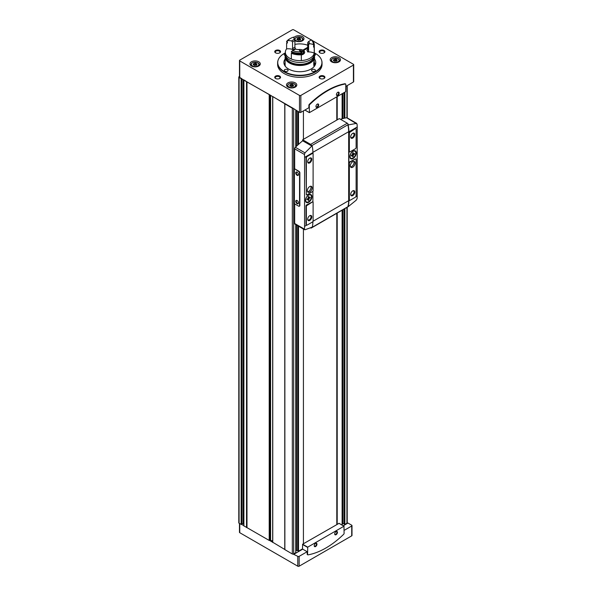 <?xml version="1.0" encoding="UTF-8"?>
<svg xmlns="http://www.w3.org/2000/svg" width="596" height="596" viewBox="0 0 596 596"><rect width="100%" height="100%" fill="white"/><g stroke="black" fill="none" stroke-linecap="round" stroke-linejoin="round"><path stroke-width="0.89" d="M336.33 61.15L336.926 60.807A0.76 0.44 0 0 1 337.209 60.189L336.993 59.719A0.76 0.44 0 0 1 336.211 59.28L335.399 59.138A0.76 0.44 0 0 1 334.326 59.302L333.73 59.645A0.76 0.44 0 0 1 333.447 60.263L333.663 60.732A0.76 0.44 0 0 1 334.445 61.187L335.257 61.313A0.76 0.44 0 0 1 336.33 61.15M336.211 59.265A0.76 0.44 0 0 0 336.211 59.28L336.211 60.874A0.76 0.44 0 0 0 336.405 61.172M299.81 40.066L300.406 39.716A0.76 0.44 0 0 1 300.689 39.105L300.473 38.628A0.76 0.44 0 0 1 299.691 38.189L298.872 38.055A0.76 0.44 0 0 1 297.806 38.218L297.21 38.561A0.76 0.44 0 0 1 296.92 39.18L297.143 39.649A0.76 0.44 0 0 1 297.925 40.103L298.738 40.23A0.76 0.44 0 0 1 299.81 40.066M299.691 38.181A0.76 0.44 0 0 0 299.691 38.189L299.691 39.79A0.76 0.44 0 0 0 299.885 40.081M256.116 65.284L256.712 64.942A0.76 0.44 0 0 1 257.003 64.323L256.787 63.854A0.76 0.44 0 0 1 256.004 63.414L255.185 63.273A0.76 0.44 0 0 1 254.12 63.444L253.524 63.787A0.76 0.44 0 0 1 253.233 64.405L253.456 64.875A0.76 0.44 0 0 1 254.231 65.329L255.051 65.448A0.76 0.44 0 0 1 256.116 65.284M256.004 63.399A0.76 0.44 0 0 0 256.004 63.414L256.004 65.016A0.76 0.44 0 0 0 256.198 65.307M292.636 86.375L293.239 86.025A0.76 0.44 0 0 1 293.523 85.407L293.306 84.937A0.76 0.44 0 0 1 292.524 84.498L291.705 84.364A0.76 0.44 0 0 1 290.639 84.528L290.043 84.87A0.76 0.44 0 0 1 289.753 85.489L289.976 85.958A0.76 0.44 0 0 1 290.759 86.413L291.571 86.539A0.76 0.44 0 0 1 292.636 86.375M292.524 84.49A0.76 0.44 0 0 0 292.524 84.498L292.524 86.1A0.76 0.44 0 0 0 292.718 86.39M334.721 533.763A1.565 0.901 120 0 0 335.041 534.336A1.565 0.901 120 0 0 336.606 533.435A1.565 0.901 120 0 0 336.606 531.632A1.565 0.901 120 0 0 335.943 531.647M314.241 545.586A1.565 0.901 120 0 0 314.561 546.159A1.565 0.901 120 0 0 316.126 545.258A1.565 0.901 120 0 0 316.126 543.455A1.565 0.901 120 0 0 315.463 543.47M337.649 92.395A1.565 0.901 -60 0 1 338.312 92.38A1.565 0.901 -60 0 1 338.55 93.632A1.565 0.901 -60 0 1 337.53 95.01A1.565 0.901 -60 0 1 336.747 95.092A1.565 0.901 -60 0 1 336.427 94.511M317.169 104.218A1.565 0.901 -60 0 1 317.832 104.203A1.565 0.901 -60 0 1 318.07 105.455A1.565 0.901 -60 0 1 317.05 106.833A1.565 0.901 -60 0 1 316.267 106.915A1.565 0.901 -60 0 1 315.947 106.334M344.101 530.395L351.714 526A0.969 0.559 0 0 0 351.998 525.605A0.969 0.559 0 0 0 351.714 525.21L347.96 523.042L343.266 525.754M345.807 86.413L353.421 82.017A0.969 0.559 0 0 0 353.704 81.63L353.704 64.681A0.969 0.559 0 0 0 353.421 64.286L312.148 40.453M347.617 523.243L347.185 522.99A0.969 0.559 0 0 0 347.215 522.848L347.215 207.281M342.171 524.175L342.819 523.802A0.775 0.447 0 0 1 344.034 523.899L344.861 524.435L346.932 523.243A0.969 0.559 0 0 0 347.185 522.99M295.817 550.942L296.465 550.562A0.775 0.447 0 0 1 297.68 550.659L298.507 551.203L302.492 548.901M272.767 542.263L284.814 549.497L284.814 103.741L284.814 549.601L292.323 553.982A0.969 0.559 0 0 0 293.254 554.124A0.969 0.559 0 0 0 293.686 553.982L295.765 552.626M293.254 554.124L297.784 556.344A0.969 0.559 0 0 0 299.147 556.344L307.171 551.717L307.171 554.146A0.969 0.559 120 0 0 307.372 554.593A0.969 0.559 120 0 0 307.618 554.63M239.473 76.467L239.078 76.698A0.969 0.559 0 0 0 238.795 77.093L238.795 522.848A0.969 0.559 0 0 0 239.078 523.243L243.839 525.597M243.898 525.866L269.213 540.438L270.152 540.006L270.152 95.04M284.814 103.846L292.323 108.226A0.969 0.559 0 0 0 293.254 108.375L299.49 112.368A0.969 0.559 0 0 0 300.853 112.368L308.877 107.734L308.877 105.306A0.969 0.559 -60 0 1 309.339 104.293A77.234 44.588 -60 0 1 344.935 83.738A0.969 0.559 -60 0 1 345.196 83.775A0.969 0.559 -60 0 1 345.36 83.976A77.234 44.588 120 0 0 309.749 104.531A0.969 0.559 120 0 0 309.287 105.544L309.421 112.622L345.673 91.695L345.807 84.453A0.969 0.559 120 0 0 345.606 84.014A0.969 0.559 120 0 0 345.345 83.976L344.935 83.738M246.982 527.609L246.982 81.853L293.254 108.375M272.737 96.53L284.814 103.741M238.795 77.093A0.969 0.559 0 0 0 239.078 77.487L269.586 94.704M244.151 80.02L246.982 81.853M311.052 39.828L293.686 29.8A0.969 0.559 0 0 0 292.323 29.8L239.756 60.144A0.969 0.559 0 0 0 239.473 60.539L239.473 77.093A0.969 0.559 0 0 0 239.756 77.487L241.581 78.538M337.202 524.249L337.202 213.055M337.202 119.833L337.202 96.582M239.473 60.539A0.969 0.559 0 0 0 239.756 60.934L299.49 95.42A0.969 0.559 0 0 0 300.853 95.42L353.421 65.076A0.969 0.559 0 0 0 353.704 64.681M321.579 60.248A22.201 12.821 180 0 1 321.631 60.397A22.201 12.821 180 0 1 322.034 62.826L322.034 64.48A22.201 12.821 180 0 1 299.833 77.301A22.201 12.821 180 0 1 277.624 64.48L277.624 62.826A22.201 12.821 180 0 1 278.027 60.397A22.201 12.821 180 0 1 278.079 60.248M279.695 76.109A2.898 1.669 180 0 1 279.695 78.471A2.898 1.669 180 0 1 275.598 78.471A2.898 1.669 180 0 1 275.598 76.109A2.898 1.669 180 0 1 279.695 76.109M324.068 76.109A2.898 1.669 180 0 1 324.068 78.471A2.898 1.669 180 0 1 319.97 78.471A2.898 1.669 180 0 1 319.97 76.109A2.898 1.669 180 0 1 324.068 76.109M324.068 50.489A2.898 1.669 180 0 1 324.068 52.858A2.898 1.669 180 0 1 319.97 52.858A2.898 1.669 180 0 1 319.97 50.489A2.898 1.669 180 0 1 324.068 50.489M279.695 50.489A2.898 1.669 180 0 1 279.695 52.858A2.898 1.669 180 0 1 275.598 52.858A2.898 1.669 180 0 1 275.598 50.489A2.898 1.669 180 0 1 279.695 50.489M258.768 61.783A5.163 2.98 180 0 1 260.281 63.891A5.163 2.98 180 0 1 255.118 66.871A5.163 2.98 180 0 1 249.955 63.891A5.163 2.98 180 0 1 253.144 61.135A5.163 2.98 180 0 1 258.768 61.783M293.873 37.794A5.163 2.98 180 0 1 302.463 36.557A5.163 2.98 180 0 1 303.975 38.666A5.163 2.98 180 0 1 300.593 41.467A5.163 2.98 180 0 1 294.878 40.602M338.982 57.641A5.163 2.98 180 0 1 340.495 59.756A5.163 2.98 180 0 1 335.325 62.736A5.163 2.98 180 0 1 330.162 59.756A5.163 2.98 180 0 1 333.35 57A5.163 2.98 180 0 1 338.982 57.641M295.288 82.866A5.163 2.98 180 0 1 296.801 84.975A5.163 2.98 180 0 1 291.638 87.955A5.163 2.98 180 0 1 286.475 84.975A5.163 2.98 180 0 1 289.663 82.218A5.163 2.98 180 0 1 295.288 82.866M303.416 543.753L303.416 229.035M303.416 139.345L303.416 110.893M243.839 524.175L243.19 523.802A0.775 0.447 0 0 0 241.976 523.899L241.581 524.294M272.685 541.183L270.152 540.006M336.8 524.48L336.8 213.293M336.8 120.072L336.8 96.813M269.586 540.46L272.685 542.248M239.473 523.474L239.473 532.303A0.969 0.559 0 0 0 239.756 532.697L297.784 566.2A0.969 0.559 0 0 0 299.147 566.2L351.714 535.856A0.969 0.559 0 0 0 351.998 535.461L351.998 525.605M307.171 551.717L302.731 549.154L294.029 554.176M337.783 95.457A1.93 1.117 -60 0 1 336.42 94.675A1.93 1.117 -60 0 1 337.783 92.306A1.93 1.117 -60 0 1 339.154 93.095A1.93 1.117 -60 0 1 337.783 95.457M317.303 107.28A1.93 1.117 -60 0 1 315.94 106.498A1.93 1.117 -60 0 1 317.303 104.129A1.93 1.117 -60 0 1 318.674 104.918A1.93 1.117 -60 0 1 317.303 107.28M344.101 533.301L343.966 526.216L307.715 547.143L307.581 554.384A0.969 0.559 120 0 0 307.782 554.824A0.969 0.559 120 0 0 308.043 554.861A77.234 44.588 120 0 0 343.639 534.314A0.969 0.559 120 0 0 344.101 533.301M339.012 523.362L302.626 544.208L302.492 549.296M336.077 531.558L336.077 531.558A1.93 1.117 120 0 0 334.714 533.919A1.93 1.117 120 0 0 336.077 534.709A1.93 1.117 120 0 0 337.448 532.347A1.93 1.117 120 0 0 336.077 531.558M315.597 543.381L315.597 543.381A1.93 1.117 120 0 0 314.234 545.742A1.93 1.117 120 0 0 315.597 546.532A1.93 1.117 120 0 0 316.968 544.17A1.93 1.117 120 0 0 315.597 543.381M292.524 84.513L292.524 86.085L291.705 85.966A0.76 0.44 0 0 1 290.639 86.129L290.565 86.107M256.004 63.429L256.004 65.001L255.185 64.875A0.76 0.44 0 0 1 254.12 65.038L254.045 65.024M299.691 39.761L298.872 39.656A0.76 0.44 0 0 1 297.806 39.82L297.732 39.798M336.211 60.844L335.399 60.74A0.76 0.44 0 0 1 334.326 60.904L334.252 60.881M275.799 52.962A2.377 1.371 180 0 1 275.27 52.098A2.377 1.371 180 0 1 276.738 50.831A2.377 1.371 180 0 1 279.323 51.129A2.377 1.371 180 0 1 280.016 52.098A2.377 1.371 180 0 1 279.487 52.962M320.171 52.962A2.377 1.371 180 0 1 319.642 52.098A2.377 1.371 180 0 1 321.11 50.831A2.377 1.371 180 0 1 323.695 51.129A2.377 1.371 180 0 1 324.388 52.098A2.377 1.371 180 0 1 323.859 52.962M320.171 78.583A2.377 1.371 180 0 1 319.642 77.718A2.377 1.371 180 0 1 321.11 76.452A2.377 1.371 180 0 1 323.695 76.75A2.377 1.371 180 0 1 324.388 77.718A2.377 1.371 180 0 1 323.859 78.583M275.799 78.583A2.377 1.371 180 0 1 275.27 77.718A2.377 1.371 180 0 1 276.738 76.452A2.377 1.371 180 0 1 279.323 76.75A2.377 1.371 180 0 1 280.016 77.718A2.377 1.371 180 0 1 279.487 78.583M314.315 52.873A22.104 12.762 180 0 1 315.455 53.491A22.104 12.762 180 0 1 321.535 60.092A22.104 12.762 180 0 1 299.833 75.275A22.104 12.762 180 0 1 278.131 60.092A22.104 12.762 180 0 1 285.35 52.873M314.852 69.605A1.93 1.117 180 0 1 315.418 70.395A1.93 1.117 180 0 1 313.481 71.505A1.93 1.117 180 0 1 311.552 70.395A1.93 1.117 180 0 1 312.744 69.367A1.93 1.117 180 0 1 314.852 69.605M314.315 53.625A1.93 1.117 180 0 1 314.852 53.841A1.93 1.117 180 0 1 315.418 54.631A1.93 1.117 180 0 1 314.36 55.622M314.532 58.967A15.928 9.193 180 0 1 315.761 62.513A15.928 9.193 180 0 1 299.833 71.706A15.928 9.193 180 0 1 283.905 62.513A15.928 9.193 180 0 1 285.111 59.004M287.54 69.605A1.93 1.117 180 0 1 288.106 70.395A1.93 1.117 180 0 1 286.177 71.505A1.93 1.117 180 0 1 284.247 70.395A1.93 1.117 180 0 1 285.439 69.367A1.93 1.117 180 0 1 287.54 69.605M285.305 55.622A1.93 1.117 180 0 1 284.247 54.631A1.93 1.117 180 0 1 285.35 53.625M322.034 62.826A22.201 12.821 180 0 1 299.833 75.647A22.201 12.821 180 0 1 277.624 62.826M314.457 62.811A15.928 9.193 180 0 1 315.388 64.48M284.27 64.48A15.928 9.193 180 0 1 285.111 62.945M353.264 154.923L352.579 154.528L352.579 153.09L353.264 152.695L353.264 154.133L354.516 153.41L354.516 154.2L353.264 154.923L353.264 156.368L352.579 156.763L352.579 155.318L351.901 154.923M352.579 155.973L353.264 156.368M352.579 155.318L351.335 156.04L351.335 155.251L352.579 154.528M352.921 158.037A4.053 2.339 -60 0 1 350.895 158.238A4.053 2.339 -60 0 1 350.895 153.559A4.053 2.339 -60 0 1 354.948 151.213A4.053 2.339 -60 0 1 355.574 154.461A4.053 2.339 -60 0 1 352.921 158.037M308.214 198.967L306.962 199.69L306.962 199.094L308.214 198.379L308.214 196.836L308.892 196.442L308.892 197.984L310.144 197.261L310.144 197.85L308.892 198.572L308.892 200.114L308.214 200.509L308.214 198.967L307.7 198.669M308.892 198.572L308.214 198.177M308.214 199.72L308.892 200.114M308.549 201.783A4.053 2.339 -60 0 1 306.523 201.984A4.053 2.339 -60 0 1 306.523 197.306A4.053 2.339 -60 0 1 310.576 194.959A4.053 2.339 -60 0 1 311.201 198.215A4.053 2.339 -60 0 1 308.549 201.783M299.43 206.112A1.252 0.723 -120 0 0 299.602 206.052A1.252 0.723 -120 0 0 299.863 205.478L299.863 172.847A1.252 0.723 -120 0 0 298.976 171.305L294.677 168.824L294.677 148.836A1.445 0.834 120 0 1 295.378 147.309A115.847 66.886 120 0 1 302.626 140.79L302.664 139.777L339.325 118.611L347.282 123.216A1.401 0.805 -120 0 1 348.235 124.594A28.958 16.718 -120 0 1 348.273 124.765L348.012 125.361A28.958 16.718 60 0 1 348.675 131.701L348.675 200.673A28.958 16.718 60 0 1 348.012 206.246L348.273 206.358M294.677 203.862L294.677 223.5A1.445 0.834 120 0 0 294.975 224.163L304.623 229.728M312.9 153.217L312.9 152.591A28.958 16.718 -120 0 0 312.244 146.251L311.79 146.072L304.988 152.852L304.429 154.468A28.958 16.718 60 0 1 304.578 157.396L304.578 226.368A28.958 16.718 60 0 1 304.429 229.125L294.677 223.5M308.706 202.268A4.537 2.622 -60 0 1 305.495 200.412A4.537 2.622 -60 0 1 308.706 194.855A4.537 2.622 -60 0 1 311.917 196.71A4.537 2.622 -60 0 1 308.706 202.268M312.9 201.694L312.9 191.346M312.758 153.269L306.895 156.256A1.252 0.723 120 0 0 306.009 157.791L306.351 194.788M312.758 201.746L306.418 205.009L306.009 205.717L306.009 224.32A1.252 0.723 120 0 0 306.269 224.893A1.252 0.723 120 0 0 306.463 224.953M304.988 229.758L304.429 229.125L304.988 229.758L312.244 227.136A28.958 16.718 -120 0 0 312.9 221.697M348.511 206.447L356.214 200.189L357.056 198.744A28.958 16.718 -120 0 0 357.205 195.98L357.205 127.008A28.958 16.718 -120 0 0 357.056 124.08L346.604 117.732A1.445 0.834 120 0 1 347.006 117.784L356.654 123.357L348.511 124.869L348.22 125.48A28.958 16.718 60 0 1 348.876 131.82L348.876 200.792A28.958 16.718 60 0 1 348.22 206.365L348.012 206.246M353.078 158.521A4.537 2.622 -60 0 1 349.867 156.666A4.537 2.622 -60 0 1 353.078 151.108A4.537 2.622 -60 0 1 356.281 152.963A4.537 2.622 -60 0 1 353.078 158.521M355.663 128.624A1.252 0.723 120 0 0 355.514 128.483A1.252 0.723 120 0 0 354.888 128.55L349.018 132.409L349.36 151.831M355.767 158.782L349.427 162.045L349.018 162.76L349.36 200.308M312.036 146.132L311.611 145.931A28.958 16.718 -120 0 0 311.581 145.759A1.401 0.805 -120 0 0 310.628 144.374L302.664 139.777M310.799 228.015A1.401 0.805 -120 0 0 311.328 228L347.982 206.834A1.401 0.805 -120 0 0 348.228 206.514L312.162 227.314M311.611 145.931L302.664 140.76M346.604 117.732A115.847 66.886 120 0 0 340.435 119.26M294.372 169.003L294.372 203.683L298.671 206.171A1.252 0.723 -120 0 0 299.296 206.231A1.252 0.723 -120 0 0 299.557 205.657L299.557 173.026A1.252 0.723 -120 0 0 298.671 171.484L294.677 168.824M302.626 140.79L312.244 146.251M312.699 191.525L313.109 190.817L313.109 153.537L312.699 153.299L307.238 156.45A1.252 0.723 120 0 0 306.351 157.985L306.351 194.721L306.761 194.959L312.699 191.525M309.726 162.894A2.898 1.669 -60 0 1 307.678 161.71A2.898 1.669 -60 0 1 309.726 158.163A2.898 1.669 -60 0 1 311.775 159.348A2.898 1.669 -60 0 1 309.726 162.894M309.726 192.061A3.382 1.952 -60 0 1 308.043 192.225A3.382 1.952 -60 0 1 308.043 188.329A3.382 1.952 -60 0 1 311.417 186.377A3.382 1.952 -60 0 1 311.939 189.081A3.382 1.952 -60 0 1 309.726 192.061M356.117 195.786L356.117 159.05L355.708 158.819L349.763 162.246L349.353 162.954L349.353 200.241L349.763 200.472L355.223 197.321A1.252 0.723 120 0 0 356.117 195.786M352.735 195.607A2.898 1.669 -60 0 1 350.686 194.423A2.898 1.669 -60 0 1 352.735 190.876A2.898 1.669 -60 0 1 354.784 192.061A2.898 1.669 -60 0 1 352.735 195.607M352.735 167.23A3.382 1.952 -60 0 1 351.044 167.394A3.382 1.952 -60 0 1 351.044 163.498A3.382 1.952 -60 0 1 354.426 161.546A3.382 1.952 -60 0 1 354.94 164.25A3.382 1.952 -60 0 1 352.735 167.23M312.699 221.876L313.109 221.168L313.109 202.014L312.699 201.776L306.351 205.911L306.351 224.513A1.252 0.723 120 0 0 306.612 225.087A1.252 0.723 120 0 0 307.238 225.027L312.699 221.876M309.726 220.438A2.898 1.669 -60 0 1 307.678 219.254A2.898 1.669 -60 0 1 309.726 215.707A2.898 1.669 -60 0 1 311.775 216.892A2.898 1.669 -60 0 1 309.726 220.438M356.117 147.86L356.117 129.257A1.252 0.723 120 0 0 355.857 128.684A1.252 0.723 120 0 0 355.223 128.743L349.353 132.61L349.353 151.764L349.763 151.995L355.708 148.568L356.117 147.86M352.735 138.063A2.898 1.669 -60 0 1 350.686 136.879A2.898 1.669 -60 0 1 352.735 133.333A2.898 1.669 -60 0 1 354.784 134.517A2.898 1.669 -60 0 1 352.735 138.063M310.784 186.213A3.382 1.952 -60 0 1 308.639 191.428A3.382 1.952 -60 0 1 307.581 191.756M353.786 161.389A3.382 1.952 -60 0 1 351.64 166.597A3.382 1.952 -60 0 1 350.59 166.925M309.533 158.29A2.377 1.371 -60 0 1 310.546 158.26A2.377 1.371 -60 0 1 310.911 160.16A2.377 1.371 -60 0 1 309.361 162.254A2.377 1.371 -60 0 1 308.169 162.373A2.377 1.371 -60 0 1 307.692 161.486M309.533 215.826A2.377 1.371 -60 0 1 310.546 215.804A2.377 1.371 -60 0 1 310.911 217.704A2.377 1.371 -60 0 1 309.361 219.797A2.377 1.371 -60 0 1 308.169 219.917A2.377 1.371 -60 0 1 307.692 219.023M352.541 133.459A2.377 1.371 -60 0 1 353.555 133.429A2.377 1.371 -60 0 1 353.92 135.337A2.377 1.371 -60 0 1 352.363 137.423A2.377 1.371 -60 0 1 351.178 137.542A2.377 1.371 -60 0 1 350.694 136.655M352.541 191.003A2.377 1.371 -60 0 1 353.555 190.973A2.377 1.371 -60 0 1 353.92 192.873A2.377 1.371 -60 0 1 352.363 194.966A2.377 1.371 -60 0 1 351.178 195.086A2.377 1.371 -60 0 1 350.694 194.192M297.099 200.532L297.099 200.532A1.93 1.117 60 0 1 298.469 202.901A1.93 1.117 60 0 1 297.099 203.683A1.93 1.117 60 0 1 295.735 201.321A1.93 1.117 60 0 1 297.099 200.532M297.099 172.155L297.099 172.155A1.93 1.117 60 0 1 298.469 174.524A1.93 1.117 60 0 1 297.099 175.306A1.93 1.117 60 0 1 295.735 172.944A1.93 1.117 60 0 1 297.099 172.155M298.462 174.36A1.565 0.901 60 0 1 298.142 174.941A1.565 0.901 60 0 1 296.577 174.032A1.565 0.901 60 0 1 296.577 172.229A1.565 0.901 60 0 1 297.24 172.244M298.462 202.737A1.565 0.901 60 0 1 298.142 203.318A1.565 0.901 60 0 1 296.577 202.409A1.565 0.901 60 0 1 296.577 200.606A1.565 0.901 60 0 1 297.24 200.621M306.433 201.925A4.053 2.339 -60 0 1 306.337 201.88A4.053 2.339 -60 0 1 305.502 200.211M308.527 194.966A4.053 2.339 -60 0 1 310.389 194.855A4.053 2.339 -60 0 1 310.486 194.914M308.892 197.984L308.214 197.589M310.144 197.85L309.629 197.559M350.806 158.178A4.053 2.339 -60 0 1 350.709 158.126A4.053 2.339 -60 0 1 349.874 156.465M352.899 151.22A4.053 2.339 -60 0 1 354.762 151.108A4.053 2.339 -60 0 1 354.851 151.168M353.264 154.133L352.579 153.738M354.516 154.2L353.83 153.805M314.196 55.13A14.721 8.5 180 0 1 314.554 56.992A14.721 8.5 180 0 1 299.833 65.493A14.721 8.5 180 0 1 285.111 56.992A14.721 8.5 180 0 1 285.469 55.13M314.546 64.495A14.721 8.5 180 0 1 314.554 64.718A14.721 8.5 180 0 1 314.256 66.409M285.402 66.409A14.721 8.5 180 0 1 285.111 64.718L285.111 56.992M314.114 60.71L314.554 64.219L313.921 65.94C313.578 63.69 313.787 61.239 314.554 58.594L314.554 56.992M314.174 55.242A14.483 8.359 180 0 1 314.315 56.404L314.315 56.992A14.483 8.359 180 0 1 299.833 65.351A14.483 8.359 180 0 1 285.35 56.992L285.35 56.404A14.483 8.359 180 0 1 285.491 55.242M314.315 56.404A14.483 8.359 180 0 1 299.833 64.763A14.483 8.359 180 0 1 285.35 56.404M313.578 56.702A13.76 7.942 180 0 1 299.833 64.346A13.76 7.942 180 0 1 286.087 56.702M314.308 52.195A14.483 8.359 180 0 1 314.315 52.262L314.315 54.08A14.483 8.359 180 0 1 299.833 62.438A14.483 8.359 180 0 1 285.35 54.08L285.35 52.262A14.483 8.359 180 0 1 286.616 48.85A9.171 5.297 0 0 1 293.381 49.706L292.561 48.626A8.784 5.073 180 0 1 294.901 47.278L295.407 48.544A7.822 4.515 180 0 0 293.381 49.706M314.271 45.877A14.483 8.359 180 0 1 314.308 46.51L314.308 52.262A14.483 8.359 180 0 1 299.833 60.628A14.483 8.359 180 0 1 285.35 52.262M294.901 44.402A14.483 8.359 180 0 1 307.737 45.259M307.737 48.097L303.565 50.504A4.828 2.786 180 0 1 304.66 52.262A4.828 2.786 180 0 1 301.315 54.914M298.283 49.624A4.828 2.786 180 0 1 302.887 50.109L307.737 47.307M314.308 52.262A14.483 8.359 180 0 1 314.234 53.126A9.171 5.297 0 0 0 307.625 51.912L308.594 51.107L308.594 44.491L309.562 43.746A9.752 5.632 180 0 0 308.542 41.534L307.737 42.644L307.737 49.267A8.784 5.073 180 0 1 308.594 51.107M301.315 60.583A14.483 8.359 180 0 1 291.34 59.034L291.34 53.282A9.171 5.297 0 0 0 292.077 53.104A13.805 7.971 180 0 0 300.831 54.459A9.171 5.297 0 0 0 301.315 54.825L301.315 60.583M303.565 50.504L303.565 52.344M302.887 50.109L302.887 51.42M307.625 51.912A7.822 4.515 180 0 0 306.888 50.317L307.737 49.267M307.737 42.644A8.784 5.073 180 0 1 308.594 44.491M301.315 52.463L301.315 53.171L300.645 51.852A9.171 5.297 0 0 1 299.274 49.684A9.752 5.632 180 0 1 295.445 49.096A9.171 5.297 0 0 1 292.375 50.578L291.34 52.023A14.483 8.359 180 0 0 301.315 53.566L301.315 53.171A14.483 8.359 180 0 1 291.34 51.628M314.234 45.713A14.483 8.359 180 0 0 314.308 44.856A14.483 8.359 180 0 0 311.559 39.954L311.105 39.761A13.514 7.8 180 0 1 313.325 44.536L314.234 46.108A14.483 8.359 180 0 0 314.308 45.251A14.483 8.359 180 0 0 314.308 45.05M300.645 51.852A13.514 7.8 180 0 1 292.375 50.578M300.831 53.588L300.831 54.459M292.077 52.306L292.077 53.104M314.234 46.108A9.171 5.297 180 0 0 313.6 45.825L313.6 47.091A13.805 7.971 180 0 0 313.638 46.51L313.638 45.84M301.315 54.825A14.483 8.359 180 0 1 291.34 53.282M314.308 46.51A14.483 8.359 180 0 1 314.234 47.367L314.234 53.126M314.234 47.367A9.171 5.297 0 0 0 313.6 47.091M292.561 42.011A8.784 5.073 180 0 1 294.901 40.655L294.476 39.358A9.752 5.632 180 0 0 291.682 40.975L292.561 42.011L292.561 48.626M294.901 40.655L294.901 47.278M291.682 40.975A9.171 5.297 0 0 0 287.741 40.58A13.514 7.8 180 0 1 290.274 38.546A13.514 7.8 180 0 1 293.791 37.086A9.171 5.297 0 0 0 293.783 37.339A9.171 5.297 0 0 0 294.476 39.358M293.791 37.086L293.917 37.615A9.171 5.297 180 0 0 293.843 37.928M287.741 40.58L286.616 41.437A14.483 8.359 180 0 1 289.589 38.941L290.274 38.546M286.616 41.437L286.616 41.832A9.171 5.297 180 0 1 287.406 41.78L287.406 43.039A9.171 5.297 0 0 0 286.616 43.098A14.483 8.359 180 0 1 287.406 42.219M286.616 43.098L286.616 48.85M313.325 44.536A9.171 5.297 0 0 0 309.562 43.746M308.542 41.534A9.171 5.297 0 0 0 311.105 39.761M301.718 52.716L301.926 52.865A2.175 1.252 180 0 1 301.315 53.454M300.831 52.247L301.367 51.651A2.175 1.252 180 0 1 301.926 52.865M300.108 51.293A2.175 1.252 180 0 1 301.367 51.651M338.021 58.669A3.814 2.205 180 0 1 336.315 62.349A3.814 2.205 180 0 1 331.644 59.66A3.814 2.205 180 0 1 338.021 58.669M301.501 37.585A3.814 2.205 180 0 1 299.795 41.266A3.814 2.205 180 0 1 295.124 38.569A3.814 2.205 180 0 1 301.501 37.585M257.815 62.811A3.814 2.205 180 0 1 256.109 66.491A3.814 2.205 180 0 1 251.438 63.794A3.814 2.205 180 0 1 257.815 62.811M294.335 83.894A3.814 2.205 180 0 1 292.629 87.575A3.814 2.205 180 0 1 287.957 84.878A3.814 2.205 180 0 1 294.335 83.894M284.873 549.676L284.873 103.927M292.323 553.982L292.323 108.226M243.898 526.022L243.898 80.274M246.528 527.542L246.528 81.794M239.078 523.243L239.078 77.487M241.149 524.435L241.149 78.687M293.686 553.982L293.686 108.621M295.765 552.783L295.765 224.618M295.765 146.944L295.765 110.215M344.861 524.435L344.861 208.637M344.861 118.105L344.861 92.164M346.932 523.243L346.932 207.445M346.932 117.755L346.932 85.764M342.111 525.083L342.111 210.224M342.111 118.783L342.111 93.751M239.756 60.934L239.756 77.487M299.49 95.42L299.49 112.368M300.853 95.42L300.853 112.368M353.421 65.076L353.421 82.017M298.507 551.203L298.507 226.197M298.507 144.396L298.507 111.802M241.455 524.413L241.455 78.665M241.976 523.899L241.976 78.769M243.19 523.802L243.19 79.469M246.662 527.579L246.662 81.823M246.848 527.579L246.848 81.823M269.213 540.438L269.213 94.689M269.653 540.416L269.653 94.749M270.599 539.983L270.599 95.293M272.767 542.494L272.767 96.746M284.754 549.415L284.754 103.667M296.465 550.562L296.465 225.02M296.465 146.273L296.465 110.625M297.68 550.659L297.68 225.72M297.68 145.148L297.68 111.325M298.201 551.173L298.201 226.026M298.201 144.672L298.201 111.623M342.819 523.802L342.819 209.814M342.819 118.597L342.819 93.341M344.034 523.899L344.034 209.114M344.034 118.291L344.034 92.641M344.555 524.413L344.555 208.816M344.555 118.172L344.555 92.343M239.756 532.697L239.756 523.638M297.784 566.2L297.784 556.344M299.147 566.2L299.147 556.344M351.714 535.856L351.714 526M309.339 104.293L309.749 104.531M308.877 105.306L309.287 105.544M304.914 110.022L309.287 112.547L304.914 110.022M338.878 523.281L343.966 526.216M302.626 544.208L307.715 547.143M302.492 544.446L307.581 547.381M307.171 554.146L307.581 554.384M294.431 83.954A4.105 2.369 180 0 1 294.543 84.014A4.105 2.369 180 0 1 295.743 85.682A4.105 2.369 180 0 1 293.947 87.642M289.328 87.642A4.105 2.369 180 0 1 287.533 85.682A4.105 2.369 180 0 1 288.844 83.954M338.126 58.728A4.105 2.369 180 0 1 338.23 58.788A4.105 2.369 180 0 1 339.429 60.464A4.105 2.369 180 0 1 337.641 62.416M333.015 62.416A4.105 2.369 180 0 1 331.227 60.464A4.105 2.369 180 0 1 332.531 58.728M301.598 37.645A4.105 2.369 180 0 1 301.71 37.704A4.105 2.369 180 0 1 302.91 39.381A4.105 2.369 180 0 1 301.114 41.333M296.495 41.333A4.105 2.369 180 0 1 294.707 39.381A4.105 2.369 180 0 1 296.011 37.645M257.912 62.863A4.105 2.369 180 0 1 258.016 62.923A4.105 2.369 180 0 1 259.223 64.599A4.105 2.369 180 0 1 257.427 66.558M252.808 66.558A4.105 2.369 180 0 1 251.013 64.599A4.105 2.369 180 0 1 252.324 62.863M293.306 85.511L293.306 84.937M289.753 85.928L289.753 85.489M290.639 86.129L290.639 84.528M291.705 85.966L291.705 84.364M256.787 64.428L256.787 63.854M253.233 64.845L253.233 64.405M254.12 65.038L254.12 63.444M255.185 64.875L255.185 63.273M299.691 39.783L299.691 38.204M300.473 39.202L300.473 38.628M296.92 39.619L296.92 39.18M297.806 39.82L297.806 38.218M298.872 39.656L298.872 38.055M336.211 60.867L336.211 59.287M336.993 60.293L336.993 59.719M333.447 60.703L333.447 60.263M334.326 60.904L334.326 59.302M335.399 60.74L335.399 59.138M304.429 154.468L294.677 148.836M304.578 157.396L312.9 152.591M304.578 226.368L306.716 225.132M348.876 131.82L357.205 127.008M348.876 200.792L349.427 200.472M355.752 196.822L357.205 195.98M313.109 221.205L348.675 200.673M312.9 152.352L348.675 131.701M311.581 145.759L348.235 124.594M310.628 144.374L347.282 123.216M304.988 152.852L295.378 147.309M302.537 51.286A3.829 2.213 180 0 1 303.655 52.709A3.829 2.213 180 0 1 301.315 54.884M299.609 50.571A3.42 1.974 180 0 1 302.246 51.144A3.42 1.974 180 0 1 300.831 54.43M243.839 525.948L243.839 80.192M272.685 542.375L272.685 96.626M295.817 552.708L295.817 224.647M295.817 146.892L295.817 110.245M342.171 525.113L342.171 210.194M342.171 118.768L342.171 93.721M347.215 117.904L347.215 85.6M345.196 83.775L345.606 84.014M304.861 110.059L309.324 112.637M338.975 523.273L344.063 526.208M307.372 554.593L307.782 554.824M295.743 86.785L295.743 85.682L294.484 83.88C290.371 82.896 288.054 83.5 287.533 85.682L287.533 86.785M339.429 61.567L339.429 60.464L338.17 58.654C334.058 57.67 331.741 58.274 331.227 60.464L331.227 61.567M302.91 40.476L302.91 39.381L301.65 37.57C297.538 36.587 295.221 37.19 294.707 39.381L294.707 40.088M259.223 65.702L259.223 64.599L257.956 62.796C253.851 61.805 251.534 62.409 251.013 64.599L251.013 65.702M293.12 86.36L293.12 85.794M290.155 85.966L290.155 85.101M256.6 65.277L256.6 64.711M253.635 64.882L253.635 64.018M300.295 40.051L300.295 39.485M297.322 39.664L297.322 38.792M336.815 61.135L336.815 60.576M333.842 60.747L333.842 59.876M314.554 64.219L314.554 64.718M314.308 44.856L314.308 45.251M299.572 50.496L302.455 51.122L303.655 52.709L303.774 53.871"/></g></svg>

